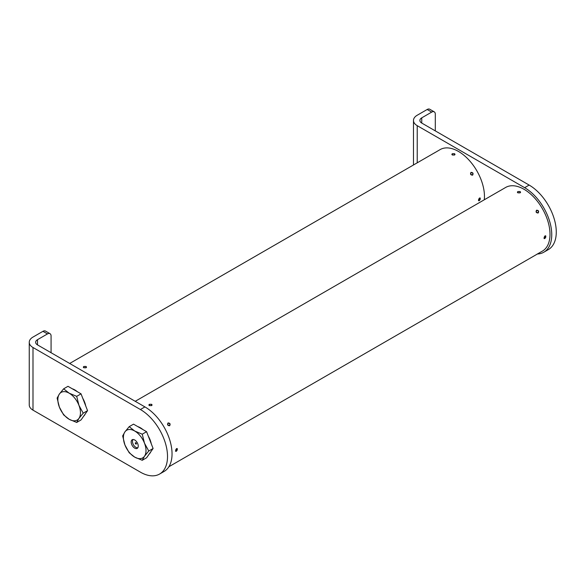 <?xml version="1.0" encoding="UTF-8"?>
<svg xmlns="http://www.w3.org/2000/svg" width="585" height="585" viewBox="0 0 585 585"><rect width="100%" height="100%" fill="white"/><g stroke="black" fill="none" stroke-linecap="round" stroke-linejoin="round"><path stroke-width="0.88" d="M544.935 235.894L545.746 235.821L544.935 238.505L544.152 238.592L544.935 235.894M536.533 210.22C538.544 210.293 539.077 211.214 538.127 212.991C536.16 212.896 535.626 211.975 536.533 210.22M517.842 191.566L520.102 191.536L520.57 192.209L520.102 192.874L517.842 192.845L517.374 192.209L517.842 191.566M536.533 254.468L542.39 251.126A36.76 21.221 -120 0 0 548.028 221.671A36.76 21.221 -120 0 0 524.014 189.277A36.76 21.221 -120 0 0 505.637 187.456L499.809 190.864M176.436 448.644L177.248 448.571L176.436 451.254L175.654 451.342L176.436 448.644M168.034 422.97C170.045 423.043 170.571 423.964 169.628 425.741C167.661 425.646 167.127 424.725 168.034 422.97M149.343 404.323L151.603 404.293L152.071 404.959L151.603 405.624L149.343 405.595L148.875 404.959L149.343 404.323M168.868 466.75L536.218 254.694M169.687 466.303L168.838 466.793L169.687 466.303M177.306 449.477A1.192 0.687 120 0 0 176.465 448.995A1.192 0.687 120 0 0 175.624 450.45A1.192 0.687 120 0 0 176.465 450.933A1.192 0.687 120 0 0 177.306 449.477L177.306 449.141A1.601 0.921 -60 0 0 177.094 448.512M176.326 450.998A1.601 0.921 -60 0 1 176.173 451.101A1.601 0.921 -60 0 1 175.529 451.24M169.687 423.862A1.192 0.973 60 0 0 168.005 424.834A1.192 0.973 60 0 0 169.687 423.862M167.939 423.028A1.601 1.302 -120 0 1 169.533 425.785M151.603 404.623L151.31 404.462A1.192 0.687 -0 0 0 149.628 404.462A1.192 0.687 -0 0 0 149.628 405.427A1.192 0.687 -0 0 0 151.31 405.427A1.192 0.687 -0 0 0 151.31 404.462L151.603 404.623A1.601 0.921 180 0 1 152.041 405.12M148.897 405.112A1.601 0.921 180 0 1 149.343 404.623A1.601 0.921 180 0 1 149.504 404.542M536.511 254.526L538.383 253.444L536.511 254.526M545.805 236.72A1.192 0.687 120 0 0 544.964 236.238A1.192 0.687 120 0 0 544.123 237.693A1.192 0.687 120 0 0 544.964 238.183A1.192 0.687 120 0 0 545.805 236.72L545.805 236.391M544.825 238.249A1.601 0.921 -60 0 1 544.672 238.344A1.601 0.921 -60 0 1 544.021 238.483M536.503 212.077A1.192 0.973 60 0 0 538.185 211.105A1.192 0.973 60 0 0 536.503 212.077M538.273 211.053A1.601 1.302 -120 0 1 538.017 213.042M520.094 191.873L519.809 191.704A1.192 0.687 -0 0 0 518.127 191.704A1.192 0.687 -0 0 0 518.127 192.677A1.192 0.687 -0 0 0 519.809 192.677A1.192 0.687 -0 0 0 519.809 191.704L520.094 191.873A1.601 0.921 180 0 1 520.54 192.37M499.561 190.966L501.659 189.789M435.306 130.894L435.306 114.192A5.111 2.954 120 0 0 434.245 111.852A5.111 2.954 120 0 0 431.693 112.101L427.167 109.49L417.222 115.238A12.782 7.378 0 0 0 413.478 120.451A12.782 7.378 0 0 0 417.222 125.673L524.628 187.683L529.147 185.072L421.748 123.062L421.748 117.841A6.391 3.693 0 0 0 419.876 120.451A6.391 3.693 0 0 0 421.748 123.062M431.693 112.101L421.748 117.841M537.41 254A38.354 22.142 -120 0 0 543.809 252.215A38.354 22.142 -120 0 0 549.688 221.481A38.354 22.142 -120 0 0 524.628 187.683M427.167 109.49A5.111 2.954 -60 0 1 429.726 109.241L434.245 111.852M543.809 252.215L548.328 249.612A38.354 22.142 -120 0 0 554.207 218.87A38.354 22.142 -120 0 0 529.147 185.072M134.704 448.139A5.002 2.888 60 0 1 131.435 443.737A5.002 2.888 60 0 1 132.203 439.73A5.002 2.888 60 0 1 134.704 439.978A5.002 2.888 60 0 1 137.972 444.381A5.002 2.888 60 0 1 137.204 448.388A5.002 2.888 60 0 1 134.704 448.139M149.27 453.96A15.985 9.228 -120 0 0 150.813 451.766M151.266 443.774A15.985 9.228 -120 0 0 148.305 436.139M142.886 429.551A15.985 9.228 -120 0 0 140.341 427.752A15.985 9.228 -120 0 0 137.804 426.619M142.235 460.293L146.579 457.784L153.102 448.505L146.579 431.686L133.534 424.154L129.19 426.662L134.704 431.013L142.235 434.194L144.488 443.189L148.758 451.013L144.488 456.234L142.235 460.293L134.704 457.112L129.19 452.761L124.919 444.936L122.66 435.942L124.919 431.884L129.19 426.662M146.579 431.686L142.235 434.194M153.102 448.505L148.758 451.013M134.704 431.013A15.985 9.228 60 0 1 144.488 443.189A15.985 9.228 60 0 1 144.488 456.234A15.985 9.228 60 0 1 134.704 457.112A15.985 9.228 60 0 1 124.919 444.936A15.985 9.228 60 0 1 124.919 431.884A15.985 9.228 60 0 1 134.704 431.013M135.859 442.743A0.797 0.461 -120 0 0 135.859 444.044A0.797 0.461 -120 0 0 135.859 442.743A0.797 0.461 -120 0 0 135.859 444.044A0.797 0.461 -120 0 0 135.859 442.743M133.131 439.496A4.797 2.771 -120 0 0 132.832 443.415A4.797 2.771 -120 0 0 135.859 447.306A4.797 2.771 -120 0 0 137.87 447.708M51.078 352.726L51.078 336.024A5.111 2.954 120 0 0 50.017 333.684A5.111 2.954 120 0 0 47.458 333.933L42.939 331.329L32.994 337.07A12.782 7.378 0 0 0 29.25 342.291L29.25 404.922A12.782 7.378 0 0 0 32.994 410.143L140.4 472.153A38.354 22.142 -120 0 0 159.573 474.055A38.354 22.142 -120 0 0 165.453 443.313A38.354 22.142 -120 0 0 140.4 409.515L144.919 406.904L37.513 344.894L37.513 339.68A6.391 3.693 0 0 0 35.641 342.291A6.391 3.693 0 0 0 37.513 344.894M29.25 342.291A12.782 7.378 0 0 0 32.994 347.505L140.4 409.515M47.458 333.933L37.513 339.68M42.939 331.329A5.111 2.954 -60 0 1 45.498 331.073L50.017 333.684M159.573 474.055L164.1 471.444A38.354 22.142 -120 0 0 169.979 440.71A38.354 22.142 -120 0 0 144.919 406.904M83.721 416.118A15.985 9.228 -120 0 0 85.264 413.924M85.724 405.931A15.985 9.228 -120 0 0 82.763 398.297M77.337 391.709A15.985 9.228 -120 0 0 74.8 389.91A15.985 9.228 -120 0 0 72.255 388.776M76.693 422.45L81.037 419.942L87.56 410.663L81.037 393.844L67.984 386.312L63.641 388.82L59.37 394.041L57.118 398.1L59.37 407.094L63.641 414.919L69.154 419.269L76.693 422.45L78.946 418.392L83.216 413.171L78.946 405.346L76.693 396.352L69.154 393.171L63.641 388.82M81.037 393.844L76.693 396.352M87.56 410.663L83.216 413.171M69.154 393.171A15.985 9.228 60 0 1 78.946 405.346A15.985 9.228 -120 0 1 78.946 418.392A15.985 9.228 -120 0 1 69.154 419.269A15.985 9.228 -120 0 1 59.37 407.094A15.985 9.228 -120 0 1 59.37 394.041A15.985 9.228 -120 0 1 69.154 393.171M479.393 198.052L480.205 197.979L479.393 200.662L478.603 200.75L479.393 198.052M470.983 172.378C472.994 172.451 473.528 173.372 472.585 175.149C470.611 175.054 470.084 174.133 470.983 172.378M452.293 153.723L454.552 153.694L455.02 154.367L454.552 155.032L452.293 155.003L451.825 154.367L452.293 153.723M484.292 199.785A36.76 21.221 -120 0 0 458.472 151.435A36.76 21.221 -120 0 0 440.088 149.614L434.26 153.021M83.794 366.481L86.053 366.451L86.521 367.117L86.053 367.782L83.794 367.753L83.326 367.117L83.794 366.481M86.053 366.78L85.768 366.619A1.192 0.687 -0 0 0 84.086 366.619A1.192 0.687 -0 0 0 84.086 367.585A1.192 0.687 -0 0 0 85.768 367.585A1.192 0.687 -0 0 0 85.768 366.619L86.053 366.78A1.601 0.921 180 0 1 86.5 367.278M83.348 367.27A1.601 0.921 180 0 1 83.794 366.78A1.601 0.921 180 0 1 83.962 366.7M480.256 198.878A1.192 0.687 120 0 0 479.415 198.395A1.192 0.687 120 0 0 478.574 199.851A1.192 0.687 120 0 0 479.415 200.341A1.192 0.687 120 0 0 480.256 198.878L480.256 198.549M479.283 200.406A1.601 0.921 -60 0 1 479.13 200.501A1.601 0.921 -60 0 1 478.479 200.64M470.962 174.235A1.192 0.973 60 0 0 472.643 173.262A1.192 0.973 60 0 0 470.962 174.235M472.724 173.211A1.601 1.302 -120 0 1 472.475 175.2M454.552 154.03L454.26 153.862A1.192 0.687 -0 0 0 452.578 153.862A1.192 0.687 -0 0 0 452.578 154.835A1.192 0.687 -0 0 0 454.26 154.835A1.192 0.687 -0 0 0 454.26 153.862L454.552 154.03A1.601 0.921 180 0 1 454.998 154.528M434.011 153.124L436.117 151.946M417.222 162.82L417.222 125.673M32.994 410.143L32.994 347.505M135.23 401.31L499.458 191.024M413.478 164.977L413.478 120.451M69.681 363.468L433.916 153.182"/></g></svg>
